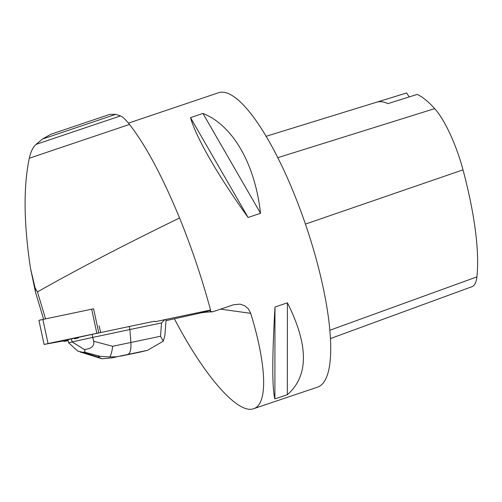 <?xml version="1.0" encoding="UTF-8"?>
<svg xmlns="http://www.w3.org/2000/svg" width="502" height="502" viewBox="0 0 502 502"><rect width="100%" height="100%" fill="white"/><g stroke="black" fill="none" stroke-linecap="round" stroke-linejoin="round"><path stroke-width="0.75" d="M44.082 344.435L38.911 320.332L42.89 319.448L93.598 308.793L98.768 332.895L44.082 344.435L63.685 340.889L49.14 343.324L98.768 332.895M64.639 340.682L68.034 339.973L64.639 340.682M155.093 321.713L164.719 319.705L161.531 322.949L129.911 329.532L129.265 326.495L154.635 321.211L155.093 321.713L210.545 310.041L210.325 311.359L212.616 311.824C207.364 311.987 203.272 312.388 200.336 313.035L166.018 320.646M45.556 318.883L37.468 291.919C75.507 270.277 122.864 245.622 179.547 217.962C191.708 247.856 202.042 278.547 210.545 310.041M99.057 325.829L100.745 332.544M68.184 340.682L63.836 341.435L68.153 340.544M163.294 341.184L160.514 336.258L112.661 346.292L93.648 341.266L92.788 337.407L129.911 329.532L130.878 342.427C131.267 349.455 130.231 353.464 127.778 354.456L147.481 350.34L163.294 341.184L164.876 335.537L166.112 319.467L164.719 319.705M92.136 334.37L78.318 337.375L78.444 337.946L74.503 338.8L74.384 338.235L71.435 338.875L72.087 341.912L92.788 337.407L92.136 334.37L129.265 326.495M74.503 338.8L78.444 337.946M43.63 319.291L35.548 292.352L30.515 268.426C23.738 223.515 23.33 186.782 29.298 158.23L129.491 124.433C145.781 145.373 162.466 176.547 179.547 217.962M109.442 114.506L50.922 134.241L42.482 139.054L36.1 144.375C33.05 146.96 30.785 151.573 29.298 158.23M174.395 318.789C204.389 376.431 238.168 414.746 253.661 408.691C267.986 404.392 266.782 365.544 250.705 313.323L248.434 308.95L244.7 305.724L240 304.13L233.537 304.77L212.616 311.824M128.437 123.128L218.433 92.776A155.3 40.455 71.4 0 1 312.476 246.068A155.3 40.455 71.4 0 1 317.697 387.092L253.661 408.691M274.889 398.908L287.326 394.716C308.761 376.073 308.786 345.439 287.408 302.825L274.977 307.017C272.09 357.819 272.065 388.448 274.889 398.908L274.977 307.017M248.113 217.479L260.544 213.287C254.947 163.652 232.821 125.293 202.933 113.433L190.503 117.625C196.125 137.667 218.251 176.026 248.113 217.479L190.503 117.625M109.769 114.387L115.667 114.374L120.461 115.924C122.613 116.721 125.625 119.558 129.491 124.433M266.054 136.318L406.174 93.083A166.149 43.285 71.4 0 1 406.658 92.945L376.933 102.113A166.953 43.492 -108.6 0 1 387.902 103.638L417.193 94.414A166.149 43.285 71.4 0 1 434.682 108.627A61.319 15.976 71.4 0 1 463.007 169.852A166.149 43.285 71.4 0 1 476.9 276.884A61.319 15.976 71.4 0 1 472.118 286.629L330.498 338.536M409.343 96.886A27.177 7.078 71.4 0 1 406.658 92.945M260.544 213.287L202.933 113.433M287.326 394.716L287.408 302.825M35.548 292.352L35.127 287.979L30.515 268.426M37.468 291.919L35.127 287.979M71.435 338.875L67.971 339.697L68.642 342.778L77.722 351.086L83.087 352.366L84.744 351.852L84.976 350.854L84.38 349.499L72.087 341.912M93.648 341.266C94.552 345.985 91.464 348.733 84.38 349.499M72.087 341.956L68.642 342.778M147.481 350.34L120.392 356.2M102.157 358.773L112.68 357.763L116.884 356.765L109.838 356.947L100.3 356.338L97.827 356.928L102.157 358.773M139.895 352.14L120.725 356.131M112.661 346.292C112.09 351.118 111.149 354.669 109.838 356.947M42.89 319.448L48.06 343.55M96.842 333.284L91.671 309.182M200.336 313.035L210.344 310.424M66.452 340.306L66.578 340.871M476.9 276.884L329.896 330.234M463.007 169.852L305.411 224.099M434.682 108.627L277.731 157.684M250.705 313.323L220.516 309.157M36.1 144.375L120.461 115.924M42.482 139.054L115.667 114.374M161.531 322.949L160.514 336.258M146.848 350.484L139.794 352.166M116.884 356.765L127.778 354.456M97.827 356.928L83.087 352.366M84.242 352.09L100.3 356.338M80.119 351.977L101.341 358.547"/></g></svg>
